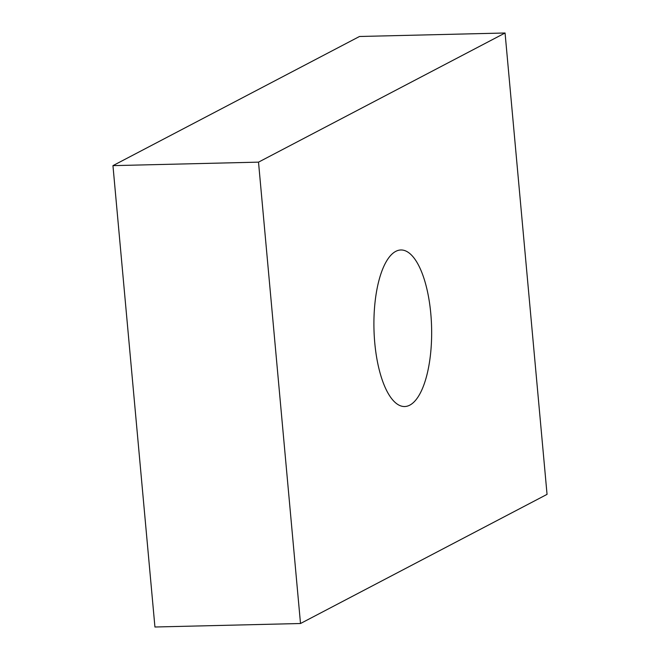 <?xml version="1.0" encoding="UTF-8"?>
<svg xmlns="http://www.w3.org/2000/svg" width="660" height="660" viewBox="0 0 660 660"><rect width="100%" height="100%" fill="white"/><g stroke="black" fill="none" stroke-linecap="round" stroke-linejoin="round"><path stroke-width="0.99" d="M409.777 405.149A78.301 28.825 -91.4 0 1 404.654 406.535A78.301 28.825 -91.4 0 1 374.253 335.973A78.301 28.825 -91.4 0 1 395.786 251.361A78.301 28.825 -91.4 0 1 400.909 249.975A78.301 28.825 -91.4 0 1 431.31 320.546A78.301 28.825 -91.4 0 1 409.777 405.149M547.049 494.365L300.506 623.51L258.514 162.145L505.065 33L547.049 494.365M258.514 162.145L112.951 165.635L154.935 627L300.506 623.51M112.951 165.635L359.494 36.49L505.065 33"/></g></svg>

